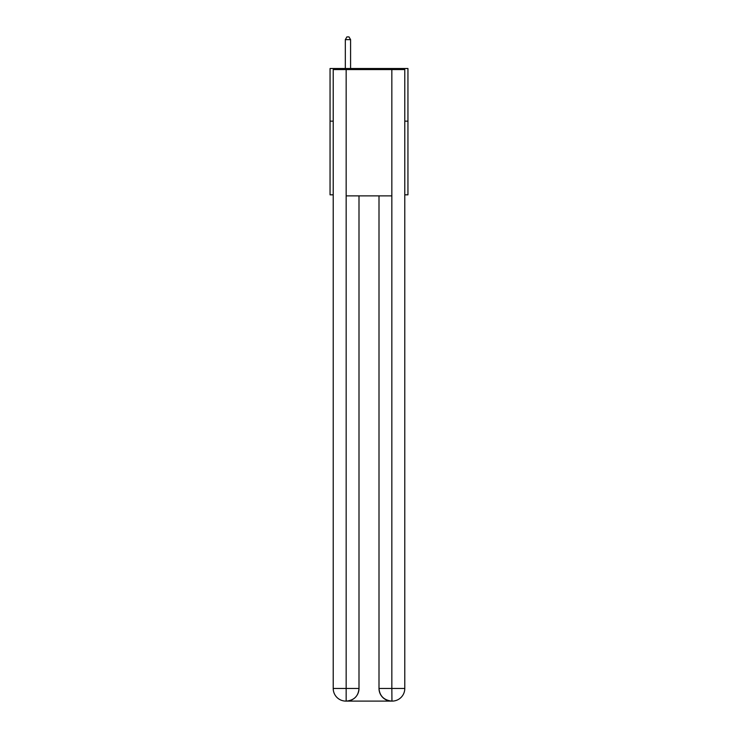 <?xml version="1.0" encoding="UTF-8"?>
<svg xmlns="http://www.w3.org/2000/svg" width="738" height="738" viewBox="0 0 738 738"><rect width="100%" height="100%" fill="white"/><g stroke="black" fill="none" stroke-linecap="round" stroke-linejoin="round"><path stroke-width="1.11" d="M333.216 121.143L330.052 121.143L330.052 68.514L407.948 68.514L407.948 194.823L404.784 194.823M330.052 121.143L330.052 194.823L333.216 194.823M407.948 121.143L404.784 121.143M345.845 701.1A12.629 12.629 0 0 1 333.216 688.471L359 688.471L359 195.874L359 688.471A12.629 12.629 0 0 1 346.371 701.1L345.845 701.1A12.629 12.629 0 0 1 333.216 688.471L333.216 69.575L346.159 69.575L346.159 195.874L391.841 195.874L391.841 69.575L346.159 69.575M391.841 69.575L404.784 69.575L404.784 688.471A12.629 12.629 0 0 1 392.155 701.1L391.629 701.1A12.629 12.629 0 0 1 379 688.471L379 195.874L379 688.471C379.646 695.916 383.852 700.122 391.629 701.1L346.371 701.1C354.185 700.279 358.391 696.072 359 688.471M379 688.471L391.841 688.471L391.943 701.1M346.159 195.874L346.159 701.1M350.578 68.514L350.578 39.64L345.319 39.64L345.319 68.514M345.319 39.64L346.897 36.9L349 36.9L350.578 39.64M391.841 195.874L391.841 688.471L404.784 688.471"/></g></svg>
